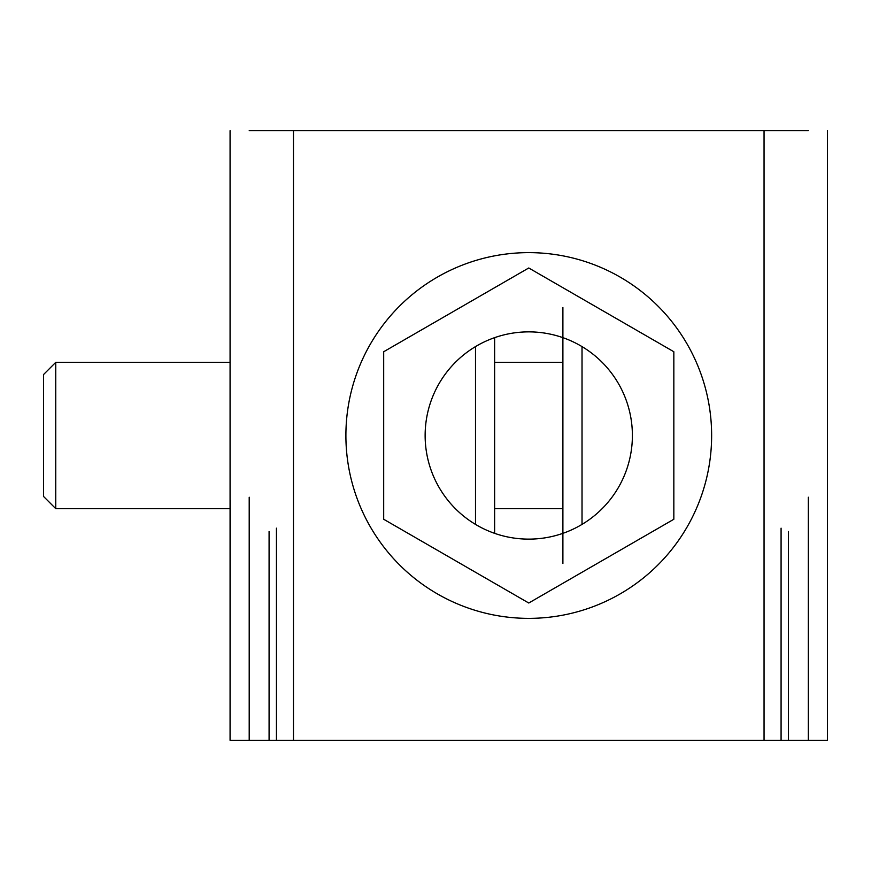 <?xml version="1.0" encoding="UTF-8"?>
<svg xmlns="http://www.w3.org/2000/svg" width="871" height="871" viewBox="0 0 871 871"><rect width="100%" height="100%" fill="white"/><g stroke="black" fill="none" stroke-linecap="round" stroke-linejoin="round"><path stroke-width="1.31" d="M320.539 130.715L736.986 130.715M55.744 508.653L43.55 496.459L43.55 374.541L55.744 362.347L55.744 508.653L230.075 508.653M494.63 508.653L562.895 508.653M808.321 130.715L562.895 130.715M249.204 130.715L494.63 130.715M448.26 130.715L455.62 130.715M827.45 130.715L827.45 740.285L764.052 740.285L764.052 130.715L293.473 130.715L293.473 740.285L269.085 740.285L269.085 531.506M609.265 130.715L601.915 130.715M230.075 370.883L230.075 740.285L230.282 500.117M230.075 500.117L230.075 740.285L788.44 740.285L788.44 531.506M562.895 533.346L562.895 337.654M562.895 563.504L562.895 307.496M345.896 435.5A182.866 182.866 179.9 0 0 620.196 593.87A182.866 182.866 179.9 0 0 620.196 277.13A182.866 182.866 179.9 0 0 345.896 435.5M494.63 533.346L494.63 337.654M383.686 351.742L383.686 519.258L528.762 603.015L673.838 519.258L673.838 351.742L528.762 267.985L383.686 351.742L528.762 267.985L673.838 351.742M425.135 435.5A103.627 103.627 -0.1 0 1 580.576 345.754A103.627 103.627 -0.1 0 1 580.576 525.246A103.627 103.627 -0.1 0 1 425.135 435.5M230.075 130.715L230.075 740.285M276.445 528.174L276.445 740.285M475.501 524.396L475.501 346.604M582.024 524.396L582.024 346.604M781.08 528.174L781.08 740.285M808.321 497.221L808.321 740.285M249.204 497.221L249.204 740.285M55.744 362.347L230.075 362.347M494.63 362.347L562.895 362.347"/></g></svg>
